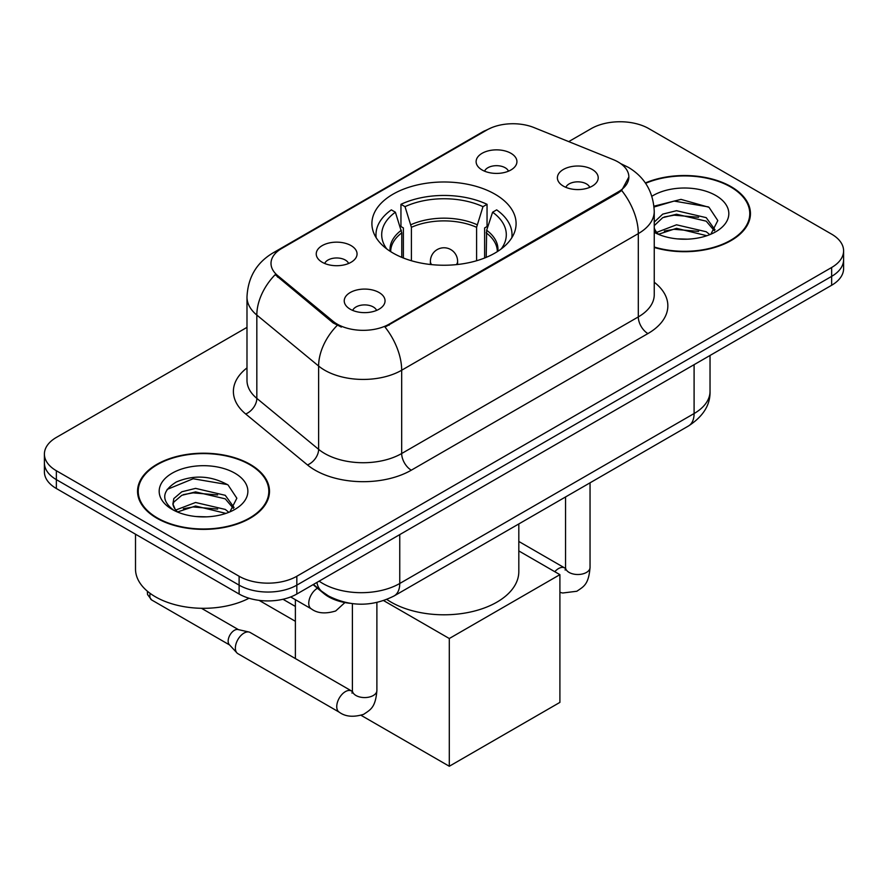 <?xml version="1.0" encoding="UTF-8"?>
<svg xmlns="http://www.w3.org/2000/svg" width="888" height="888" viewBox="0 0 888 888"><rect width="100%" height="100%" fill="white"/><g stroke="black" fill="none" stroke-linecap="round" stroke-linejoin="round"><path stroke-width="1.33" d="M494.982 194.183A72.095 41.625 0 0 0 416.405 185.159A72.095 41.625 0 0 0 371.906 223.609A72.095 41.625 0 0 0 393.018 253.047A72.095 41.625 0 0 0 471.595 262.071A72.095 41.625 0 0 0 516.095 223.609A72.095 41.625 0 0 0 494.982 194.183M322.222 262.26A20.402 11.777 180 0 1 318.17 258.93A20.402 11.777 180 0 1 324.93 244.289A20.402 11.777 180 0 1 351.082 245.61A20.402 11.777 180 0 1 355.133 258.93A20.402 11.777 180 0 1 322.222 262.26M348.596 263.492A12.243 7.071 0 0 0 345.31 260.04A12.243 7.071 0 0 0 333.244 258.253A12.243 7.071 0 0 0 324.708 263.492M482.095 169.963A20.402 11.777 180 0 1 478.044 166.633A20.402 11.777 180 0 1 484.804 151.992A20.402 11.777 180 0 1 510.944 153.302A20.402 11.777 180 0 1 514.996 166.633A20.402 11.777 180 0 1 482.095 169.963M508.458 171.184A12.243 7.071 0 0 0 505.172 167.743A12.243 7.071 0 0 0 493.118 165.956A12.243 7.071 0 0 0 484.582 171.184M350.216 309.191A20.402 11.777 180 0 1 346.165 305.861A20.402 11.777 180 0 1 352.925 291.22A20.402 11.777 180 0 1 379.076 292.529A20.402 11.777 180 0 1 383.117 305.861A20.402 11.777 180 0 1 350.216 309.191M376.59 310.411A12.243 7.071 0 0 0 373.304 306.971A12.243 7.071 0 0 0 361.238 305.183A12.243 7.071 0 0 0 352.703 310.411M563.369 186.125A20.402 11.777 180 0 1 559.318 182.795A20.402 11.777 180 0 1 566.078 168.154A20.402 11.777 180 0 1 592.229 169.464A20.402 11.777 180 0 1 596.281 182.795A20.402 11.777 180 0 1 563.369 186.125M589.743 187.346A12.243 7.071 0 0 0 586.457 183.905A12.243 7.071 0 0 0 574.392 182.118A12.243 7.071 0 0 0 565.856 187.346M613.197 159.596A36.73 21.201 180 0 1 618.104 161.971A36.73 21.201 180 0 1 628.859 176.967A36.73 21.201 180 0 1 618.104 191.952L389.166 324.131A36.73 21.201 180 0 1 333.111 321.301L277.655 275.569A36.73 21.201 180 0 1 271.007 263.403A36.73 21.201 180 0 1 281.774 248.418L486.957 129.948A36.73 21.201 180 0 1 533.999 127.572L613.197 159.596M349.828 603.285A40.815 23.565 180 0 1 324.02 593.661L313.087 584.648M654.245 247.475A65.978 38.095 0 0 0 750.449 213.62A65.978 38.095 0 0 0 731.124 186.68A65.978 38.095 0 0 0 645.365 182.939M250.172 464.357A65.978 38.095 0 0 0 178.277 456.099A65.978 38.095 0 0 0 137.551 491.297A65.978 38.095 0 0 0 156.876 518.226A65.978 38.095 0 0 0 228.771 526.484A65.978 38.095 0 0 0 269.497 491.297A65.978 38.095 0 0 0 250.172 464.357M138.228 494.727A65.978 38.095 0 0 0 137.995 495.737M628.859 176.967L621.667 190.465L618.104 193.051L385.037 327.084A47.608 27.484 60 0 1 401.676 370.229A54.412 31.413 180 0 1 324.719 370.229A54.412 31.413 180 0 1 318.626 366.034L256.832 315.074A54.412 31.413 180 0 1 246.986 297.058L246.986 380.364A54.412 31.413 0 0 0 256.832 398.379L318.626 449.339A54.412 31.413 0 0 0 324.719 453.524A54.412 31.413 0 0 0 401.676 453.524L638.306 316.916A54.412 31.413 0 0 0 654.245 294.694L654.245 211.4A54.412 31.413 180 0 1 638.306 233.611A47.608 27.484 -120 0 0 621.667 190.465M246.986 327.361L56.355 437.429A40.815 23.565 0 0 0 44.4 454.09L44.4 471.861A40.815 23.565 0 0 0 56.355 488.511L239.116 594.028L239.116 585.148A40.815 23.565 0 0 0 296.825 585.148L831.645 276.368A40.815 23.565 0 0 0 843.6 259.707A40.815 23.565 0 0 1 831.645 276.368L296.825 585.148A40.815 23.565 0 0 1 239.116 585.148L56.355 479.631L239.116 585.148L239.116 576.257A40.815 23.565 0 0 0 296.825 576.257L831.645 267.488A40.815 23.565 0 0 0 843.6 250.827A40.815 23.565 0 0 0 831.645 234.166L648.884 128.649A40.815 23.565 0 0 0 591.175 128.649L568.72 141.614M44.4 462.97A40.815 23.565 0 0 0 56.355 479.631A40.815 23.565 0 0 1 44.4 462.97M341.358 327.084L333.111 322.91L275.18 274.67A47.608 31.846 129.5 0 0 256.832 315.074L256.832 398.379A13.609 9.102 -50.5 0 1 245.687 413.986A68.021 39.272 180 0 1 246.986 367.91M44.4 454.09A40.815 23.565 0 0 0 56.355 470.74L239.116 576.257M269.053 495.737A65.978 38.095 0 0 0 268.82 494.727M750.005 218.06A65.978 38.095 0 0 0 749.772 217.049M239.116 594.028A40.815 23.565 0 0 0 296.825 594.028L831.645 285.259A40.815 23.565 0 0 0 843.6 268.598L843.6 250.827M654.245 247.031A65.301 37.696 0 0 0 749.772 213.62A65.301 37.696 0 0 0 730.646 186.957A65.301 37.696 0 0 0 645.62 183.317M677.1 238.861L687.356 239.172M656.72 232.356L676.523 224.808L706.215 231.746L709.812 234.632M658.541 234.254L676.523 228.327L706.859 235.72M654.245 227.939A30.747 17.749 0 0 0 658.818 234.499M654.245 222.111L662.737 214.119L676.523 210.7L706.215 217.649L715.04 229.848M654.245 225.641L662.737 217.649L676.523 214.23L706.215 221.168L714.352 230.758M654.245 232.345A44.345 25.608 0 0 0 715.839 231.724A44.345 25.608 0 0 0 715.839 195.515A44.345 25.608 0 0 0 651.892 196.248M710.855 234.199L717.804 220.557L709.024 207.315L680.996 199.378L653.968 206.194M657.031 233.733L654.245 230.458M654.045 207.004L674.103 201.077L708.424 206.915M664.324 216.961L674.103 215.185L698.601 217.283M664.324 231.058L674.103 229.293L698.601 231.391M157.354 517.948A65.301 37.696 0 0 0 228.516 526.118A65.301 37.696 0 0 0 268.82 491.297A65.301 37.696 0 0 0 249.695 464.635A65.301 37.696 0 0 0 178.532 456.465A65.301 37.696 0 0 0 138.228 491.297A65.301 37.696 0 0 0 157.354 517.948M135.509 534.221L135.509 569.042A68.021 39.272 0 0 0 155.433 596.814A68.021 39.272 0 0 0 249.017 598.235M196.148 516.539L206.405 516.838M175.769 510.034L195.571 502.486L225.263 509.423L228.86 512.309M177.589 511.932L195.571 506.005L225.907 513.397M176.079 511.399L172.894 503.951A30.747 17.749 0 0 0 177.866 512.176M172.894 503.951L173.826 498.579L181.785 491.797L195.571 488.378L225.263 495.315L234.088 507.525M172.971 504.384L173.826 502.097L181.785 495.315L195.571 491.897L225.263 498.845L233.4 508.436M229.903 511.877L236.852 498.235L228.072 484.992C211.211 475.602 193.961 474.603 176.323 481.984C161.849 490.931 160.939 500.321 173.593 510.167L173.748 510.267M234.887 473.193A44.345 25.608 0 0 0 172.161 473.193A44.345 25.608 0 0 0 172.161 509.401A44.345 25.608 0 0 0 234.887 509.401A44.345 25.608 0 0 0 234.887 473.193M167.111 489.432L193.151 478.754L227.472 484.593M183.372 494.627L193.151 492.862L217.649 494.96M183.372 508.735L193.151 506.959L217.649 509.068M401.787 257.365L401.787 232.856L395.393 212.21A62.304 35.975 0 0 0 385.181 246.575A62.304 35.975 0 0 0 386.757 248.918M403.374 257.997L403.374 227.927L400.954 226.529L400.954 204.318A68.021 39.272 0 0 1 487.046 204.318L482.983 206.66A62.304 35.975 0 0 0 405.017 206.66L411.41 227.306L411.41 260.739M476.59 260.739L476.59 227.306L482.983 206.66M386.824 599.456A74.814 43.201 0 0 0 391.097 602.142A74.814 43.201 0 0 0 472.627 611.51A74.814 43.201 0 0 0 518.814 571.595L518.814 523.942M487.046 204.318L487.046 226.529L484.626 227.927L484.626 257.997M395.393 212.21L391.342 209.868A68.021 39.272 0 0 0 375.979 234.721A68.021 39.272 0 0 0 376.19 237.751M405.017 206.66L400.954 204.318M511.81 237.751A68.021 39.272 0 0 0 512.021 234.721A68.021 39.272 0 0 0 496.658 209.868L492.607 212.21L486.657 230.247L486.213 257.365M501.243 248.918A62.304 35.975 0 0 0 502.819 246.575A62.304 35.975 0 0 0 492.607 212.21M295.382 621.3L259.13 600.377M449.295 766.255L449.295 638.516L559.906 574.658L559.906 702.386L449.295 766.255L361.127 715.351M295.382 606.426L283.006 599.278M295.382 658.596L295.382 599.678M449.295 638.516L383.649 600.621M518.814 550.926L559.906 574.658M376.889 602.497L376.889 690.498C375.491 707.769 370.518 709.612 363.68 714.318C353.568 717.449 345.432 716.749 339.283 712.209L237.895 653.679A12.243 7.071 -60 0 1 236.918 652.88A12.243 7.071 -60 0 1 235.364 648.074A12.243 7.071 -60 0 1 244.022 633.077A12.243 7.071 -60 0 1 248.962 632.012A12.243 7.071 -60 0 1 250.139 632.467L352.358 691.441M236.918 652.88L229.271 644.61A8.847 5.106 -60 0 1 228.149 641.125A8.847 5.106 -60 0 1 234.399 630.302A8.847 5.106 -60 0 1 237.973 629.537L248.962 632.012M277.655 275.569L277.655 277.178M333.111 321.301L333.111 322.91M389.166 324.131L389.166 325.219M618.104 191.952L618.104 193.051M324.02 593.073L324.02 593.661M411.299 470.185A13.609 7.859 60 0 1 401.676 453.524L401.676 370.229L638.306 233.611L638.306 316.916A13.609 7.859 60 0 0 647.918 333.577L411.299 470.185A68.021 39.272 180 0 1 315.107 470.185A68.021 39.272 180 0 1 307.481 464.946L245.687 413.986M654.245 211.4C653.324 191.83 644.721 177.156 628.449 167.388L621.578 164.036A47.608 22.3 112 0 0 620.934 163.803M277.722 251.193A47.608 27.484 -120 0 0 272.783 253.047C256.51 262.815 247.907 277.489 246.986 297.058M272.783 253.047L482.95 131.702A47.608 27.484 60 0 1 486.557 130.181M337.174 325.43A47.608 31.846 129.5 0 0 318.626 366.034L318.626 449.339A13.609 9.102 -50.5 0 1 307.481 464.946M654.245 282.24A68.021 39.272 180 0 1 647.918 333.577M296.825 576.257L296.825 594.028M831.645 267.488L831.645 285.259M56.355 470.74L56.355 488.511M319.147 581.152A54.412 31.413 0 0 0 322.799 583.483A54.412 31.413 0 0 0 399.755 583.483L694.094 413.542A54.412 31.413 0 0 0 710.034 391.331C710.433 404.828 703.24 416.394 688.455 425.996L394.117 595.937A27.206 15.707 60 0 0 399.755 583.483L399.755 534.609M694.094 364.668L694.094 413.542A27.206 15.707 60 0 1 688.455 425.996M316.938 582.417A27.206 18.193 129.5 0 0 321.678 591.264L313.42 584.459M401.787 232.856A53.324 30.791 0 0 0 390.676 251.626M476.59 227.306A53.324 30.791 0 0 0 411.41 227.306M401.343 230.247A53.957 31.158 0 0 0 390.143 251.282M477.045 224.697A53.957 31.158 0 0 0 410.955 224.697M497.857 251.282A53.957 31.158 0 0 0 486.657 230.247M497.324 251.626A53.324 30.791 0 0 0 486.213 232.856M431.612 264.613A13.609 7.859 180 0 1 430.391 261.372L430.391 264.491M457.609 264.491L457.609 261.372A13.609 7.859 180 0 1 456.388 264.613M590.043 482.817L590.043 567.432A12.243 7.071 180 0 1 585.902 572.738A12.243 7.071 180 0 1 569.141 572.438A12.243 7.071 180 0 1 565.556 567.432L565.168 570.074M554.8 571.706A12.243 7.071 -60 0 1 558.563 568.542A12.243 7.071 -60 0 1 559.107 568.253A12.243 7.071 -60 0 1 564.679 567.943L565.523 568.375M376.889 690.498A12.243 7.071 180 0 1 372.738 695.804A12.243 7.071 180 0 1 355.988 695.504A12.243 7.071 180 0 1 352.403 690.498L352.003 693.14M339.283 712.209A12.243 7.071 -60 0 1 337.407 702.397A12.243 7.071 -60 0 1 345.41 691.608A12.243 7.071 -60 0 1 345.954 691.319A12.243 7.071 -60 0 1 351.526 691.008M229.581 644.954L151.682 599.977A8.847 5.106 -60 0 1 150.183 593.406M290.665 596.958L311.288 608.857A12.243 7.071 -60 0 1 309.413 599.045A12.243 7.071 -60 0 1 317.416 588.256A12.243 7.071 -60 0 1 317.449 588.245M482.95 131.702L491.686 127.639M621.578 164.036L620.856 163.747M394.117 595.937C372.227 606.937 350.327 606.937 328.438 595.937L321.678 591.264M710.034 391.331L710.034 355.478M749.772 219.07L749.772 213.62M268.82 496.747L268.82 491.297M138.228 496.747L138.228 491.297M375.979 237.418L375.979 234.721M512.021 237.418L512.021 234.721M457.609 261.372A13.609 13.609 0 0 0 437.196 249.595A13.609 13.609 0 0 0 430.391 261.372M590.043 567.432C588.655 584.704 583.671 586.546 576.834 591.253L562.692 593.006L559.906 592.363M565.556 496.958L565.556 567.432M564.679 567.943L518.814 541.458M352.403 603.651L352.403 690.498M201.465 608.291L238.428 629.636M151.682 599.977L147.552 594.549L147.33 591.175M311.288 608.857C317.327 613.375 325.452 614.085 335.686 610.977L344.91 602.564"/></g></svg>
